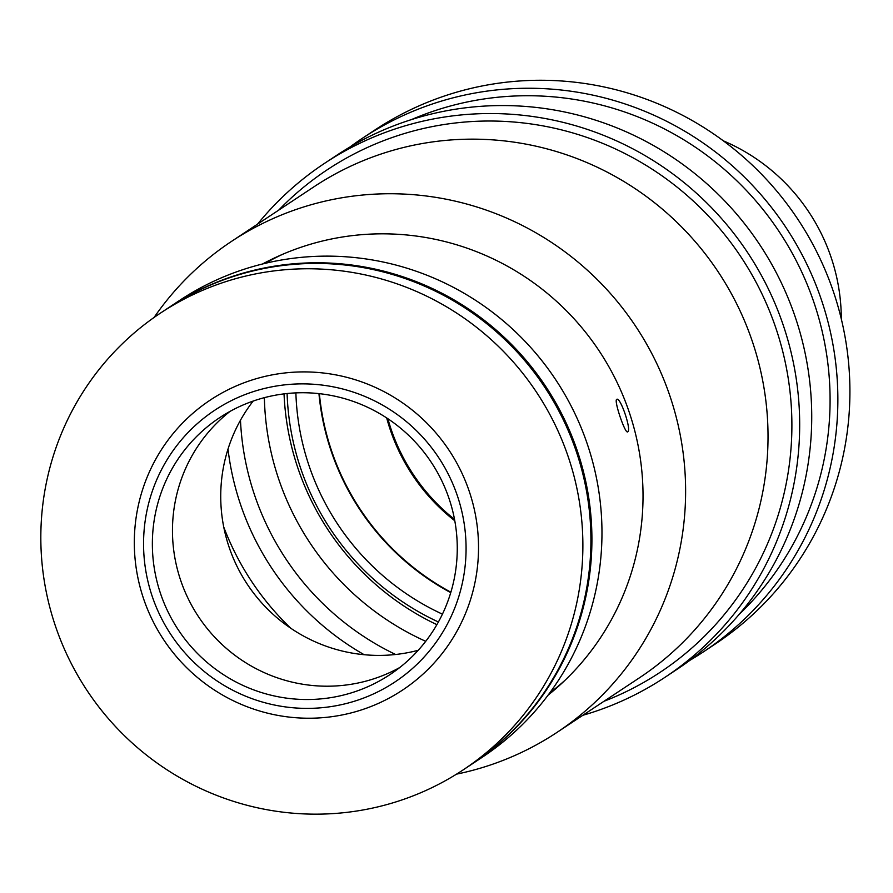 <?xml version="1.0" encoding="UTF-8"?>
<svg xmlns="http://www.w3.org/2000/svg" width="893" height="893" viewBox="0 0 893 893"><rect width="100%" height="100%" fill="white"/><g stroke="black" fill="none" stroke-linecap="round" stroke-linejoin="round"><path stroke-width="1.34" d="M387.875 418.717A191.794 188.803 -123.5 0 0 454.537 519.38A191.794 188.803 -123.5 0 1 391.223 429.6A191.794 188.803 -123.5 0 1 387.875 418.717M841.306 318.924A191.794 188.803 -123.5 0 0 723.363 140.848M386.68 417.935A191.794 188.803 -123.5 0 0 390.397 430.147A191.794 188.803 -123.5 0 0 454.794 520.775M319.381 393.668A249.337 245.441 -123.5 0 0 331.705 451.233A249.337 245.441 -123.5 0 0 450.876 592.215M295.884 392.887A249.337 245.441 -123.5 0 0 309.19 466.135A249.337 245.441 -123.5 0 0 442.426 614.15M287.099 393.534A258.244 254.215 -123.5 0 0 300.863 468.903A258.244 254.215 -123.5 0 0 438.396 621.986M318.946 393.612A249.337 245.441 -123.5 0 0 450.742 592.639M627.712 431.788C631.876 430.448 620.177 396.079 616.695 399.405C613.681 400.343 625.379 434.735 627.712 431.788L627.6 431.855M564.811 680.466A258.244 254.215 56.5 0 1 549.697 693.001M265.154 263.346A258.244 254.215 56.5 0 1 282.59 254.315M418.214 650.294A157.548 155.092 56.5 0 1 247.272 584.234A157.548 155.092 56.5 0 1 253.154 401.069M603.958 701.295A301.399 296.688 -123.5 0 0 773.305 320.799A301.399 296.688 -123.5 0 0 396.726 135.97A301.399 296.688 -123.5 0 0 278.694 210.145M257.552 224.154A308.241 303.43 56.5 0 1 324.572 163.33A308.241 303.43 56.5 0 1 395.532 128.826A308.241 303.43 56.5 0 1 767.734 287.613A308.241 303.43 56.5 0 1 664.961 677.329A308.241 303.43 56.5 0 1 594.001 711.833A308.241 303.43 56.5 0 1 582.816 715.293M664.961 677.329L677.028 669.337A308.241 303.43 -123.5 0 0 779.79 279.632A308.241 303.43 -123.5 0 0 407.588 120.845A308.241 303.43 -123.5 0 0 336.628 155.349L324.572 163.33M739.203 614.339A301.399 296.688 -123.5 0 0 786.108 242.617A301.399 296.688 -123.5 0 0 434.924 110.676A301.399 296.688 -123.5 0 0 411.528 119.562M349.922 147.032A308.241 303.43 56.5 0 1 362.759 138.035A308.241 303.43 56.5 0 1 433.719 103.543A308.241 303.43 56.5 0 1 805.921 262.319A308.241 303.43 56.5 0 1 703.159 652.035A308.241 303.43 56.5 0 1 689.865 660.34M703.159 652.035L715.215 644.043A308.241 303.43 -123.5 0 0 817.977 254.338A308.241 303.43 -123.5 0 0 445.786 95.551A308.241 303.43 -123.5 0 0 374.814 130.054L362.759 138.035M284.041 393.88A265.087 260.957 -123.5 0 0 436.889 624.665M228.005 449.079A270.568 266.348 -123.5 0 0 364.188 654.714M264.931 262.721A270.568 266.348 -123.5 0 0 264.261 263.558M223.73 526.993A270.568 266.348 -123.5 0 0 290.783 628.248M549.15 693.738A270.568 266.348 -123.5 0 0 550.188 693.448M264.373 397.653A270.568 266.348 -123.5 0 0 425.727 641.308M240.474 420.235A270.568 266.348 -123.5 0 0 395.61 654.491M154.087 317.45A294.545 289.946 56.5 0 1 231.633 241.311A294.545 289.946 56.5 0 1 299.434 208.348A294.545 289.946 56.5 0 1 655.094 360.069A294.545 289.946 56.5 0 1 556.897 732.461A294.545 289.946 56.5 0 1 489.085 765.435A294.545 289.946 56.5 0 1 456.535 774.142M231.633 241.311L314.046 186.737A294.545 289.946 56.5 0 1 381.847 153.763A294.545 289.946 56.5 0 1 737.506 305.495A294.545 289.946 56.5 0 1 639.31 677.887L556.897 732.461M262.587 263.971A259.606 255.554 56.5 0 1 302.649 246.702A259.606 255.554 56.5 0 1 610.745 370.082A259.606 255.554 56.5 0 1 548.123 695.122M469.16 491.083A173.99 171.266 56.5 0 1 402.486 690.122A173.99 171.266 56.5 0 1 143.684 599.047A173.99 171.266 56.5 0 1 210.357 400.008A173.99 171.266 56.5 0 1 469.16 491.083M457.294 495.548A163.028 160.483 56.5 0 1 357.3 700.302A163.028 160.483 56.5 0 1 152.335 596.703A163.028 160.483 56.5 0 1 252.328 391.96A163.028 160.483 56.5 0 1 457.294 495.548M399.696 667.562A154.121 151.721 56.5 0 1 180.766 580.629A154.121 151.721 56.5 0 1 230.037 411.383M160.662 593.945A154.121 151.721 56.5 0 1 219.711 417.634A154.121 151.721 56.5 0 1 448.967 498.316A154.121 151.721 56.5 0 1 389.917 674.628A154.121 151.721 56.5 0 1 160.662 593.945M169.101 307.371A273.995 269.719 56.5 0 1 169.603 307.036A273.995 269.719 56.5 0 1 577.168 450.474A273.995 269.719 56.5 0 1 472.185 763.917A273.995 269.719 56.5 0 1 471.683 764.252M472.185 763.917L482.231 757.264A273.995 269.719 -123.5 0 0 587.214 443.81A273.995 269.719 -123.5 0 0 179.66 300.383L169.603 307.036M443.933 781.487A273.995 269.719 56.5 0 1 80.883 680.767A273.995 269.719 56.5 0 1 160.561 313.03A273.995 269.719 56.5 0 1 179.761 301.443A273.995 269.719 56.5 0 1 542.821 402.163A273.995 269.719 56.5 0 1 463.132 769.911A273.995 269.719 56.5 0 1 443.933 781.487M160.561 313.03L168.598 307.705A273.995 269.719 56.5 0 1 187.798 296.119A273.995 269.719 56.5 0 1 550.858 396.838A273.995 269.719 56.5 0 1 471.18 764.587L463.132 769.911"/></g></svg>
